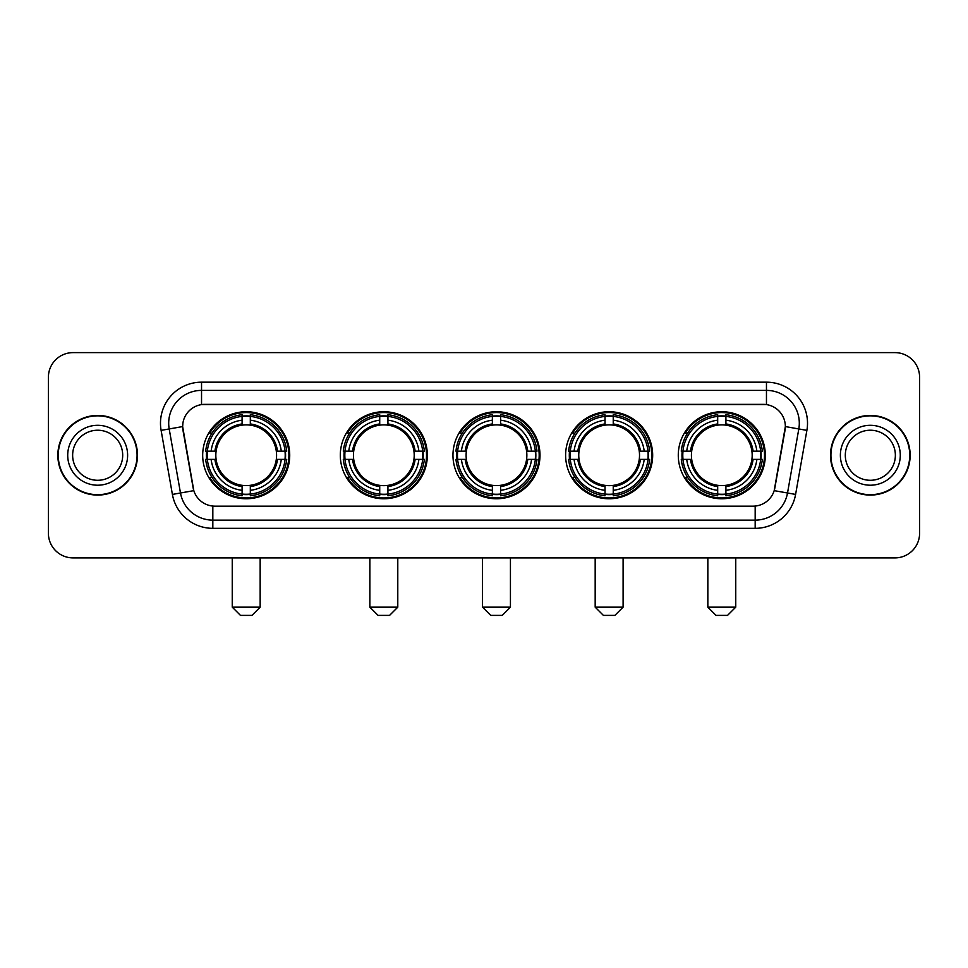 <?xml version="1.0" encoding="UTF-8"?>
<svg xmlns="http://www.w3.org/2000/svg" width="968" height="968" viewBox="0 0 968 968"><rect width="100%" height="100%" fill="white"/><g stroke="black" fill="none" stroke-linecap="round" stroke-linejoin="round"><path stroke-width="1.45" d="M678.278 455.262A43.524 43.524 0 0 0 721.789 498.774A43.524 43.524 0 0 0 765.313 455.262A43.524 43.524 0 0 0 721.789 411.739A43.524 43.524 0 0 0 678.278 455.262M340.3 455.262A43.524 43.524 0 0 0 383.824 498.774A43.524 43.524 0 0 0 427.348 455.262A43.524 43.524 0 0 0 383.824 411.739A43.524 43.524 0 0 0 340.3 455.262M452.964 455.262A43.524 43.524 0 0 0 496.475 498.774A43.524 43.524 0 0 0 539.999 455.262A43.524 43.524 0 0 0 496.475 411.739A43.524 43.524 0 0 0 452.964 455.262M565.615 455.262A43.524 43.524 0 0 0 609.138 498.774A43.524 43.524 0 0 0 652.662 455.262A43.524 43.524 0 0 0 609.138 411.739A43.524 43.524 0 0 0 565.615 455.262M202.687 455.262A43.524 43.524 0 0 0 246.211 498.774A43.524 43.524 0 0 0 289.722 455.262A43.524 43.524 0 0 0 246.211 411.739A43.524 43.524 0 0 0 202.687 455.262M182.649 426.525A22.167 22.167 0 0 0 182.988 430.373L193.128 487.848A22.167 22.167 0 0 0 214.957 506.167L753.043 506.167A22.167 22.167 0 0 0 774.872 487.848L785.012 430.373A22.167 22.167 0 0 0 763.183 404.358L204.817 404.358A22.167 22.167 0 0 0 182.649 426.525L182.892 423.234M206.595 459.364A39.821 39.821 0 0 1 206.595 451.161M569.523 459.364A39.821 39.821 0 0 1 569.523 451.161M456.872 459.364A39.821 39.821 0 0 1 456.872 451.161M344.209 459.364A39.821 39.821 0 0 1 344.209 451.161M682.186 459.364A39.821 39.821 0 0 1 682.186 451.161M57.838 455.262A39.821 39.821 0 0 0 97.671 495.084A39.821 39.821 0 0 0 137.492 455.262A39.821 39.821 0 0 0 97.671 415.441A39.821 39.821 0 0 0 57.838 455.262M830.508 455.262A39.821 39.821 0 0 0 870.329 495.084A39.821 39.821 0 0 0 910.162 455.262A39.821 39.821 0 0 0 870.329 415.441A39.821 39.821 0 0 0 830.508 455.262M201.538 382.179L201.538 404.6L766.462 404.6L766.462 390.394A32.839 32.839 0 0 1 798.806 428.945L787.516 492.99A32.839 32.839 0 0 1 755.173 520.131L212.827 520.131A32.839 32.839 0 0 1 180.484 492.99L169.194 428.945A32.839 32.839 0 0 1 201.538 390.394L766.462 390.394L766.462 382.179A41.055 41.055 0 0 1 806.889 430.373L795.599 494.418A41.055 41.055 0 0 1 755.173 528.334L212.827 528.334A41.055 41.055 0 0 1 172.401 494.418L161.112 430.373A41.055 41.055 0 0 1 201.538 382.179L766.462 382.179M753.043 506.167L214.957 506.167M806.889 430.373L785.35 426.573L774.194 490.643L795.599 494.418M172.401 494.418L193.806 490.643L182.649 426.573L169.194 428.945A32.839 32.839 0 0 1 168.698 423.234M774.872 487.848L774.739 488.55M193.261 488.55L193.128 487.848M919.6 377.254A24.636 24.636 0 0 0 894.964 352.618L73.036 352.618A24.636 24.636 0 0 0 48.4 377.254L48.4 533.271A24.636 24.636 0 0 0 73.036 557.895L894.964 557.895A24.636 24.636 0 0 0 919.6 533.271L919.6 377.254L919.6 533.271M48.4 377.254L48.4 533.271M894.964 352.618L73.036 352.618M73.036 557.895L894.964 557.895M122.694 455.262A25.023 25.023 0 0 0 97.671 430.228A25.023 25.023 0 0 0 72.636 455.262A25.023 25.023 0 0 0 97.671 480.285A25.023 25.023 0 0 0 122.694 455.262A25.023 25.023 0 0 1 97.671 480.285A25.023 25.023 0 0 1 72.636 455.262M137.081 455.262A39.41 39.41 0 0 0 97.671 415.853A39.41 39.41 0 0 0 58.249 455.262A39.41 39.41 0 0 0 97.671 494.672A39.41 39.41 0 0 0 137.081 455.262M895.364 455.262A25.023 25.023 0 0 0 870.329 430.228A25.023 25.023 0 0 0 845.306 455.262A25.023 25.023 0 0 0 870.329 480.285A25.023 25.023 0 0 0 895.364 455.262A25.023 25.023 0 0 1 870.329 480.285A25.023 25.023 0 0 1 845.306 455.262M909.751 455.262A39.41 39.41 0 0 0 870.329 415.853A39.41 39.41 0 0 0 830.919 455.262A39.41 39.41 0 0 0 870.329 494.672A39.41 39.41 0 0 0 909.751 455.262M251.958 615.382L240.463 615.382L232.247 607.166L260.162 607.166L251.958 615.382M276.303 459.364A30.383 30.383 0 0 0 250.313 425.158L250.313 423.948L250.313 425.158A30.383 30.383 0 0 0 216.106 459.364A30.383 30.383 0 0 0 276.303 459.364L277.526 459.364L276.303 459.364A30.383 30.383 0 0 1 250.313 485.367L250.313 490.328A35.308 35.308 0 0 0 281.277 459.364L286.722 459.364A40.729 40.729 0 0 1 250.313 495.785L250.313 494.128A39.083 39.083 0 0 0 285.076 459.364M207.418 459.364A38.998 38.998 0 0 1 207.418 451.161M250.313 416.47A38.998 38.998 0 0 0 242.097 416.47M284.991 451.161A38.998 38.998 0 0 1 284.991 459.364M286.722 451.161A40.729 40.729 0 0 0 250.313 414.74L250.313 416.397A39.083 39.083 0 0 1 285.076 451.161L286.722 451.161M205.688 459.364A40.729 40.729 0 0 0 242.097 495.785L242.097 494.128A39.083 39.083 0 0 1 207.333 459.364L205.688 459.364M285.076 451.161L281.277 451.161A35.308 35.308 0 0 0 250.313 420.197L250.313 416.397M250.313 494.128L250.313 490.328M207.333 459.364L211.133 459.364A35.308 35.308 0 0 0 242.097 490.328L242.097 494.128M250.313 420.197L250.313 423.948A31.581 31.581 0 0 1 277.526 451.161L281.277 451.161M281.277 459.364L277.526 459.364A31.581 31.581 0 0 1 250.313 486.577L250.313 485.367M242.097 490.328L242.097 485.367A30.383 30.383 0 0 1 216.106 459.364L211.133 459.364M276.303 451.161L277.526 451.161M250.313 494.043A38.998 38.998 0 0 1 242.097 494.043M242.097 414.74A40.729 40.729 0 0 0 205.688 451.161L207.333 451.161A39.083 39.083 0 0 1 242.097 416.397L242.097 414.74M242.097 416.397L242.097 420.197A35.308 35.308 0 0 0 211.133 451.161L207.333 451.161M211.133 451.161L214.896 451.161A31.581 31.581 0 0 1 242.097 423.948L242.097 420.197M214.896 451.161L216.106 451.161L214.896 451.161M242.097 485.367L242.097 486.577A31.581 31.581 0 0 1 214.896 459.364M212.04 433.095L209.717 433.095A42.701 42.701 0 0 1 288.9 455.262A42.701 42.701 0 0 1 209.717 477.43L212.04 477.43M389.572 615.382L378.077 615.382L369.861 607.166L397.787 607.166L389.572 615.382M413.929 459.364A30.383 30.383 0 0 0 387.926 425.158L387.926 423.948L387.926 425.158A30.383 30.383 0 0 0 353.719 459.364A30.383 30.383 0 0 0 413.929 459.364L415.139 459.364L413.929 459.364A30.383 30.383 0 0 1 387.926 485.367L387.926 490.328A35.308 35.308 0 0 0 418.89 459.364L424.347 459.364A40.729 40.729 0 0 1 387.926 495.785L387.926 494.128A39.083 39.083 0 0 0 422.689 459.364M345.044 459.364A38.998 38.998 0 0 1 345.044 451.161M387.926 416.47A38.998 38.998 0 0 0 379.722 416.47M422.605 451.161A38.998 38.998 0 0 1 422.605 459.364M424.347 451.161A40.729 40.729 0 0 0 387.926 414.74L387.926 416.397A39.083 39.083 0 0 1 422.689 451.161L424.347 451.161M343.301 459.364A40.729 40.729 0 0 0 379.722 495.785L379.722 494.128A39.083 39.083 0 0 1 344.959 459.364L343.301 459.364M422.689 451.161L418.89 451.161A35.308 35.308 0 0 0 387.926 420.197L387.926 416.397M387.926 494.128L387.926 490.328M344.959 459.364L348.758 459.364A35.308 35.308 0 0 0 379.722 490.328L379.722 494.128M387.926 420.197L387.926 423.948A31.581 31.581 0 0 1 415.139 451.161L418.89 451.161M418.89 459.364L415.139 459.364A31.581 31.581 0 0 1 387.926 486.577L387.926 485.367M379.722 490.328L379.722 485.367A30.383 30.383 0 0 1 353.719 459.364L348.758 459.364M413.929 451.161L415.139 451.161M387.926 494.043A38.998 38.998 0 0 1 379.722 494.043M379.722 414.74A40.729 40.729 0 0 0 343.301 451.161L344.959 451.161A39.083 39.083 0 0 1 379.722 416.397L379.722 414.74M379.722 416.397L379.722 420.197A35.308 35.308 0 0 0 348.758 451.161L344.959 451.161M348.758 451.161L352.509 451.161A31.581 31.581 0 0 1 379.722 423.948L379.722 420.197M352.509 451.161L353.719 451.161L352.509 451.161M379.722 485.367L379.722 486.577A31.581 31.581 0 0 1 352.509 459.364M349.666 433.095L347.331 433.095A42.701 42.701 0 0 1 426.525 455.262A42.701 42.701 0 0 1 347.331 477.43L349.666 477.43M502.235 615.382L490.728 615.382L482.524 607.166L510.439 607.166L502.235 615.382M526.58 459.364A30.383 30.383 0 0 0 500.589 425.158L500.589 423.948L500.589 425.158A30.383 30.383 0 0 0 466.382 459.364A30.383 30.383 0 0 0 526.58 459.364L527.802 459.364L526.58 459.364A30.383 30.383 0 0 1 500.589 485.367L500.589 490.328A35.308 35.308 0 0 0 531.553 459.364L536.998 459.364A40.729 40.729 0 0 1 500.589 495.785L500.589 494.128A39.083 39.083 0 0 0 535.352 459.364M457.695 459.364A38.998 38.998 0 0 1 457.695 451.161M500.589 416.47A38.998 38.998 0 0 0 492.373 416.47M535.268 451.161A38.998 38.998 0 0 1 535.268 459.364M536.998 451.161A40.729 40.729 0 0 0 500.589 414.74L500.589 416.397A39.083 39.083 0 0 1 535.352 451.161L536.998 451.161M455.964 459.364A40.729 40.729 0 0 0 492.373 495.785L492.373 494.128A39.083 39.083 0 0 1 457.61 459.364L455.964 459.364M535.352 451.161L531.553 451.161A35.308 35.308 0 0 0 500.589 420.197L500.589 416.397M500.589 494.128L500.589 490.328M457.61 459.364L461.409 459.364A35.308 35.308 0 0 0 492.373 490.328L492.373 494.128M500.589 420.197L500.589 423.948A31.581 31.581 0 0 1 527.802 451.161L531.553 451.161M531.553 459.364L527.802 459.364A31.581 31.581 0 0 1 500.589 486.577L500.589 485.367M492.373 490.328L492.373 485.367A30.383 30.383 0 0 1 466.382 459.364L461.409 459.364M526.58 451.161L527.802 451.161M500.589 494.043A38.998 38.998 0 0 1 492.373 494.043M492.373 414.74A40.729 40.729 0 0 0 455.964 451.161L457.61 451.161A39.083 39.083 0 0 1 492.373 416.397L492.373 414.74M492.373 416.397L492.373 420.197A35.308 35.308 0 0 0 461.409 451.161L457.61 451.161M461.409 451.161L465.16 451.161A31.581 31.581 0 0 1 492.373 423.948L492.373 420.197M465.16 451.161L466.382 451.161L465.16 451.161M492.373 485.367L492.373 486.577A31.581 31.581 0 0 1 465.16 459.364M462.317 433.095L459.994 433.095A42.701 42.701 0 0 1 539.176 455.262A42.701 42.701 0 0 1 459.994 477.43L462.317 477.43M614.886 615.382L603.391 615.382L595.175 607.166L623.102 607.166L614.886 615.382M639.243 459.364A30.383 30.383 0 0 0 613.24 425.158L613.24 423.948L613.24 425.158A30.383 30.383 0 0 0 579.033 459.364A30.383 30.383 0 0 0 639.243 459.364L640.453 459.364L639.243 459.364A30.383 30.383 0 0 1 613.24 485.367L613.24 490.328A35.308 35.308 0 0 0 644.204 459.364L649.661 459.364A40.729 40.729 0 0 1 613.24 495.785L613.24 494.128A39.083 39.083 0 0 0 648.003 459.364M570.346 459.364A38.998 38.998 0 0 1 570.346 451.161M613.24 416.47A38.998 38.998 0 0 0 605.036 416.47M647.919 451.161A38.998 38.998 0 0 1 647.919 459.364M649.661 451.161A40.729 40.729 0 0 0 613.24 414.74L613.24 416.397A39.083 39.083 0 0 1 648.003 451.161L649.661 451.161M568.615 459.364A40.729 40.729 0 0 0 605.036 495.785L605.036 494.128A39.083 39.083 0 0 1 570.273 459.364L568.615 459.364M648.003 451.161L644.204 451.161A35.308 35.308 0 0 0 613.24 420.197L613.24 416.397M613.24 494.128L613.24 490.328M570.273 459.364L574.072 459.364A35.308 35.308 0 0 0 605.036 490.328L605.036 494.128M613.24 420.197L613.24 423.948A31.581 31.581 0 0 1 640.453 451.161L644.204 451.161M644.204 459.364L640.453 459.364A31.581 31.581 0 0 1 613.24 486.577L613.24 485.367M605.036 490.328L605.036 485.367A30.383 30.383 0 0 1 579.033 459.364L574.072 459.364M639.243 451.161L640.453 451.161M613.24 494.043A38.998 38.998 0 0 1 605.036 494.043M605.036 414.74A40.729 40.729 0 0 0 568.615 451.161L570.273 451.161A39.083 39.083 0 0 1 605.036 416.397L605.036 414.74M605.036 416.397L605.036 420.197A35.308 35.308 0 0 0 574.072 451.161L570.273 451.161M574.072 451.161L577.823 451.161A31.581 31.581 0 0 1 605.036 423.948L605.036 420.197M577.823 451.161L579.033 451.161L577.823 451.161M605.036 485.367L605.036 486.577A31.581 31.581 0 0 1 577.823 459.364M574.968 433.095L572.645 433.095A42.701 42.701 0 0 1 651.839 455.262A42.701 42.701 0 0 1 572.645 477.43L574.968 477.43M727.537 615.382L716.042 615.382L707.838 607.166L735.753 607.166L727.537 615.382M751.894 459.364A30.383 30.383 0 0 0 725.903 425.158L725.903 423.948L725.903 425.158A30.383 30.383 0 0 0 691.696 459.364A30.383 30.383 0 0 0 751.894 459.364L753.104 459.364L751.894 459.364A30.383 30.383 0 0 1 725.903 485.367L725.903 490.328A35.308 35.308 0 0 0 756.867 459.364L762.312 459.364A40.729 40.729 0 0 1 725.903 495.785L725.903 494.128A39.083 39.083 0 0 0 760.666 459.364M683.009 459.364A38.998 38.998 0 0 1 683.009 451.161M725.903 416.47A38.998 38.998 0 0 0 717.687 416.47M760.582 451.161A38.998 38.998 0 0 1 760.582 459.364M762.312 451.161A40.729 40.729 0 0 0 725.903 414.74L725.903 416.397A39.083 39.083 0 0 1 760.666 451.161L762.312 451.161M681.278 459.364A40.729 40.729 0 0 0 717.687 495.785L717.687 494.128A39.083 39.083 0 0 1 682.924 459.364L681.278 459.364M760.666 451.161L756.867 451.161A35.308 35.308 0 0 0 725.903 420.197L725.903 416.397M725.903 494.128L725.903 490.328M682.924 459.364L686.723 459.364A35.308 35.308 0 0 0 717.687 490.328L717.687 494.128M725.903 420.197L725.903 423.948A31.581 31.581 0 0 1 753.104 451.161L756.867 451.161M756.867 459.364L753.104 459.364A31.581 31.581 0 0 1 725.903 486.577L725.903 485.367M717.687 490.328L717.687 485.367A30.383 30.383 0 0 1 691.696 459.364L686.723 459.364M751.894 451.161L753.104 451.161M725.903 494.043A38.998 38.998 0 0 1 717.687 494.043M717.687 414.74A40.729 40.729 0 0 0 681.278 451.161L682.924 451.161A39.083 39.083 0 0 1 717.687 416.397L717.687 414.74M717.687 416.397L717.687 420.197A35.308 35.308 0 0 0 686.723 451.161L682.924 451.161M686.723 451.161L690.474 451.161A31.581 31.581 0 0 1 717.687 423.948L717.687 420.197M690.474 451.161L691.696 451.161L690.474 451.161M717.687 485.367L717.687 486.577A31.581 31.581 0 0 1 690.474 459.364M687.631 433.095L685.308 433.095A42.701 42.701 0 0 1 764.49 455.262A42.701 42.701 0 0 1 685.308 477.43L687.631 477.43M755.173 506.07L755.173 528.334M212.827 528.334L212.827 506.07M161.112 430.373L169.194 428.945M127.619 455.262A29.96 29.96 0 0 0 97.671 425.303A29.96 29.96 0 0 0 67.712 455.262A29.96 29.96 0 0 0 97.671 485.21A29.96 29.96 0 0 0 127.619 455.262M900.288 455.262A29.96 29.96 0 0 0 870.329 425.303A29.96 29.96 0 0 0 840.381 455.262A29.96 29.96 0 0 0 870.329 485.21A29.96 29.96 0 0 0 900.288 455.262M242.097 494.418A39.373 39.373 0 0 0 250.313 494.418M285.366 459.364A39.373 39.373 0 0 0 285.366 451.161M250.313 416.107A39.373 39.373 0 0 0 242.097 416.107M379.722 494.418A39.373 39.373 0 0 0 387.926 494.418M422.98 459.364A39.373 39.373 0 0 0 422.98 451.161M387.926 416.107A39.373 39.373 0 0 0 379.722 416.107M492.373 494.418A39.373 39.373 0 0 0 500.589 494.418M535.631 459.364A39.373 39.373 0 0 0 535.631 451.161M500.589 416.107A39.373 39.373 0 0 0 492.373 416.107M605.036 494.418A39.373 39.373 0 0 0 613.24 494.418M648.294 459.364A39.373 39.373 0 0 0 648.294 451.161M613.24 416.107A39.373 39.373 0 0 0 605.036 416.107M717.687 494.418A39.373 39.373 0 0 0 725.903 494.418M760.945 459.364A39.373 39.373 0 0 0 760.945 451.161M725.903 416.107A39.373 39.373 0 0 0 717.687 416.107M260.162 557.895L260.162 607.166M232.247 557.895L232.247 607.166M397.787 557.895L397.787 607.166M369.861 557.895L369.861 607.166M510.439 557.895L510.439 607.166M482.524 557.895L482.524 607.166M623.102 557.895L623.102 607.166M595.175 557.895L595.175 607.166M735.753 557.895L735.753 607.166M707.838 557.895L707.838 607.166"/></g></svg>
